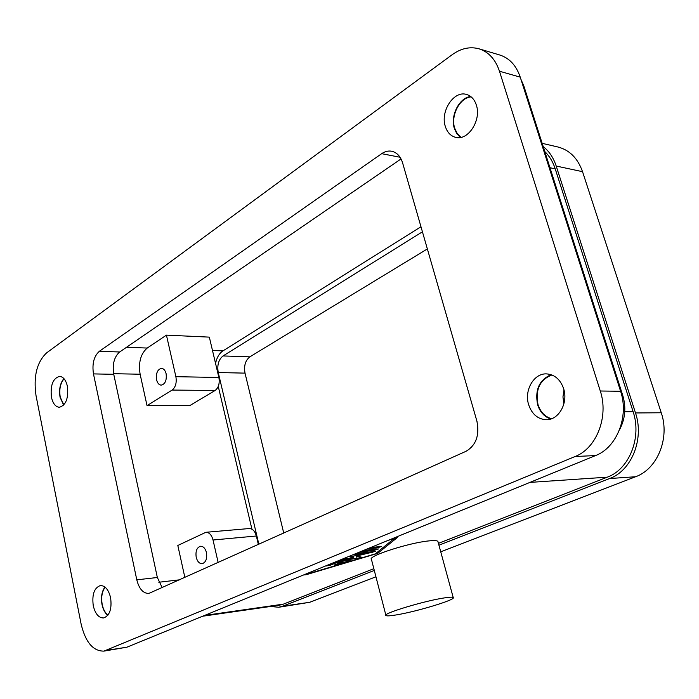 <?xml version="1.0" encoding="UTF-8"?>
<svg xmlns="http://www.w3.org/2000/svg" width="699" height="699" viewBox="0 0 699 699"><rect width="100%" height="100%" fill="white"/><g stroke="black" fill="none" stroke-linecap="round" stroke-linejoin="round"><path stroke-width="1.05" d="M470.672 96.488C459.226 97.633 450.112 115.798 454.376 128.485L456.814 133.684L460.466 137.45M476.351 105.086C481.62 120.114 468.068 140.953 455.731 137.362C450.715 136.078 447.246 132.426 445.315 126.423C440.152 111.447 453.738 90.424 466.39 94.409C471.126 95.763 474.446 99.328 476.351 105.086M63.889 378.578C60.114 383.209 58.847 389.448 60.07 397.294L63.67 405.132M51.446 397.25C50.214 385.263 52.932 378.299 59.598 376.359C63.312 376.744 65.916 380.055 67.392 386.294C68.642 398.29 65.959 405.289 59.345 407.281C55.553 406.914 52.914 403.576 51.446 397.25M104.964 587.046C101.766 591.424 100.787 597.278 102.028 604.609C103.094 609.537 105.007 613.119 107.768 615.365M110.599 597.715C112.032 608.943 109.691 615.697 103.592 617.968C98.699 617.96 95.256 613.879 93.264 605.718C91.857 594.491 94.234 587.763 100.394 585.552C105.182 585.596 108.581 589.65 110.599 597.715M528.671 404.773C523.927 390.453 533.887 373.056 546.653 373.895C554.709 374.568 560.362 379.487 563.621 388.644C568.453 402.877 558.693 420.116 546.321 419.715C537.846 419.243 531.965 414.262 528.671 404.773M551.1 374.681C539.235 379.872 534.744 389.902 537.636 404.773C540.056 412.165 544.434 416.901 550.777 418.989M551.598 418.701C545.037 416.866 540.51 412.165 538.003 404.607C535.181 389.588 539.82 379.706 551.922 374.979M461.104 137.319L457.251 133.588L454.708 128.258C450.436 115.615 459.802 97.528 471.178 96.89M107.952 615.137C105.191 612.962 103.277 609.423 102.211 604.521C100.988 597.252 101.975 591.485 105.191 587.23M63.854 404.931L60.245 397.181C59.039 389.422 60.306 383.288 64.063 378.779M156.576 379.784C155.842 373.214 157.485 369.404 161.504 368.356C163.706 368.583 165.235 370.365 166.109 373.703C166.851 380.273 165.226 384.092 161.216 385.149C158.988 384.939 157.45 383.148 156.576 379.784M206.458 552.586C207.297 558.754 205.856 562.45 202.133 563.691C199.337 563.674 197.363 561.55 196.218 557.321C195.379 551.144 196.838 547.448 200.587 546.234C203.348 546.269 205.305 548.383 206.458 552.586M438.43 543.359L607.282 477.172C629.17 469.361 642.005 437.609 633.102 411.659L555.216 168.835C552.935 161.836 549.458 156.069 544.801 151.543M202.684 616.212L279.39 605.203L283.375 604.146L373.843 568.68M305.402 574.211L304.668 574.936L306.328 574.674L377.74 553.346L397.347 537.522L392.052 538.78M218.263 386.433L251.928 529.195M189.779 405.612L147.035 405.63L140.123 374.227C138.288 362.493 140.656 353.764 147.236 348.05L166.432 335.136L209.333 337.128L218.874 377.495C219.853 383.419 218.595 387.753 215.1 390.488L189.779 405.612M184.886 577.566L177.817 545.473L205.882 532.297C209.254 532.358 211.64 534.927 213.029 540.004L218.175 562.616M563.979 389.911L562.957 396.927L563.875 403.961M103.906 651.119L126.921 647.187L595.592 455.556C616.798 447.631 629.222 416.482 620.598 391.274L520.239 77.143C516.273 65.505 509.484 58.139 499.872 55.038L479.033 48.816C470.008 46.37 461.069 48.318 452.218 54.671L46.606 352.881C36.837 362.169 33.307 376.42 36.025 395.617L81.145 624.163C85.496 642.215 93.081 651.197 103.906 651.119L575.111 456.517C596.448 448.452 608.951 416.7 600.284 391.003L499.47 71.228C495.486 59.398 488.671 51.927 479.033 48.816M99.363 351.282L381.68 153.675C384.957 151.43 388.294 150.617 391.702 151.237C396.91 152.461 400.553 156.375 402.624 162.972L476.884 421.069C479.706 435.162 476.115 445.228 466.111 451.257L148.817 593.451C143.112 593.425 139.101 588.881 136.794 579.829L93.474 373.904C91.962 363.751 93.919 356.21 99.363 351.282L119.66 351.981C114.19 356.839 112.216 364.284 113.745 374.306L157.345 577.496L162.238 587.737M401.034 158.935L119.66 351.981M438.02 541.856L437.897 541.402C437.163 540.51 434.166 540.353 428.906 540.904C408.924 542.774 367.001 556.36 371.44 559.392L385.865 615.19M258.377 544.565L256.35 536.002C254.943 531.083 252.549 528.593 249.159 528.549L205.882 532.297M475.39 415.87L477.111 421.908M147.035 405.63L172.129 390.059C175.598 387.237 176.847 382.772 175.886 376.674L166.432 335.136M420.973 226.747L222.955 350.881C219.276 353.353 216.812 357.53 215.554 363.419M405.822 174.138L420.038 223.488M427.36 248.931L249.849 356.848C245.375 360.378 243.759 365.804 245.017 373.135L283.759 533.162M258.875 544.338L218.245 372.532C216.987 365.07 218.595 359.539 223.06 355.94L422.432 231.815M270.478 606.479L278.779 607.248L282.711 606.199L374.297 570.436M440.737 551.817L635.583 476.744C657.357 469.108 670.105 438.098 661.245 412.76L582.538 171.683C577.776 158.245 569.554 150.014 557.889 146.982L542.171 143.339M438.937 545.194L609.607 478.535C631.555 470.733 644.426 438.946 635.496 412.952L556.203 166.039C553.468 157.729 549.134 151.229 543.193 146.528M278.779 607.248L309.727 602.293L375.94 576.789M444.363 597.907C424.424 600.817 381.785 613.748 385.953 615.522C386.722 616.116 389.963 615.941 395.669 615.015C415.739 611.905 456.639 599.55 453.214 597.54C452.559 596.972 449.606 597.095 444.363 597.907M388.26 540.336L394.157 538.571L375.293 553.879L307.577 573.931L308.74 572.848M331.588 563.499L326.057 566.015L330.47 565.124L335.616 563.027L342.763 562.188L334.043 565.063L348.417 561.271L350.199 560.441L349.413 560.406L335.039 562.092M359.758 551.983L374.175 550.375L378.543 548.951L363.366 550.506M338.517 560.668L357.102 558.501L361.374 557.129L356.752 556.002L375.52 551.397L356.175 553.451M352.602 554.91L364.293 553.582L349.858 556.981L353.703 557.889L342.012 559.244M367.001 549.021L377.128 547.911L381.54 546.469L370.645 547.535M307.446 573.372L307.577 573.931M335.371 562.048L335.616 563.027M342.519 561.21L342.763 562.188M356.569 555.268L356.752 556.002M364.03 552.568L364.293 553.582M353.222 555.993L353.703 557.889M621.647 394.961L622.8 395.573M523.892 86.143L522.66 84.701M624.757 411.711L633.102 411.659M549.964 167.725L555.216 168.835M529.947 482.397L607.282 477.172M204.615 615.417L283.375 604.146M375.835 553.442L375.992 554.045M377.434 552.14L377.74 553.346M113.622 373.694L140.123 374.227M158.822 582.25L179.958 579.777M306.136 573.914L306.328 574.674M381.68 153.675L400.055 157.258M126.519 347.272L147.236 348.05M93.474 373.904L113.745 374.306M136.794 579.829L157.345 577.496M499.47 71.228L520.239 77.143M600.284 391.003L620.598 391.274M575.111 456.517L595.592 455.556M106.528 650.376L126.921 647.187M256.35 536.002L213.029 540.004M215.1 390.488L172.129 390.059M218.874 377.495L175.886 376.674M212.496 350.496L222.955 350.881M223.06 355.94L249.849 356.848M218.245 372.532L245.017 373.135M556.203 166.039L582.538 171.683M635.496 412.952L661.245 412.76M609.607 478.535L635.583 476.744M282.711 606.199L309.727 602.293M330.216 564.137L330.47 565.124M337.145 563.848L337.32 564.556M348.233 560.546L348.417 561.271M373.904 549.335L374.175 550.375M372.104 551.66L372.349 552.603M356.289 555.329L357.102 558.501M376.848 546.854L377.128 547.911M619.419 429.999C625.247 419.051 626.356 407.508 622.739 395.381L523.761 85.741L520.956 79.38M437.897 541.402L453.214 597.54"/></g></svg>
